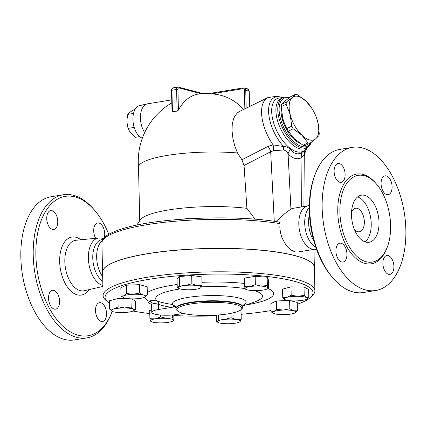 <?xml version="1.0" encoding="UTF-8"?>
<svg xmlns="http://www.w3.org/2000/svg" width="427" height="427" viewBox="0 0 427 427"><rect width="100%" height="100%" fill="white"/><g stroke="black" fill="none" stroke-linecap="round" stroke-linejoin="round"><path stroke-width="0.64" d="M112.184 311.395A70.615 39.674 -99.3 0 1 111.618 312.847A70.615 39.674 -99.3 0 1 78.21 335.222A70.615 39.674 -99.3 0 1 36.765 238.544A70.615 39.674 -99.3 0 1 94.842 210.559A70.615 39.674 -99.3 0 1 108.789 234.322M95.643 238.282A9.543 5.364 -99.3 0 1 93.71 230.943A9.543 5.364 -99.3 0 1 97.676 222.969A9.543 5.364 -99.3 0 1 104.727 233.836A9.543 5.364 -99.3 0 1 104.252 237.823M52.041 210.703A9.543 5.364 -99.3 0 1 57.693 220.337A9.543 5.364 -99.3 0 1 53.797 229.464A9.543 5.364 -99.3 0 1 52.462 229.39A9.543 5.364 -99.3 0 1 46.81 219.756A9.543 5.364 -99.3 0 1 50.706 210.628A9.543 5.364 -99.3 0 1 52.041 210.703M48.55 298.292A9.543 5.364 -99.3 0 1 52.516 290.323A9.543 5.364 -99.3 0 1 59.566 301.19A9.543 5.364 -99.3 0 1 55.601 309.159A9.543 5.364 -99.3 0 1 48.55 298.292M101.236 321.43A9.543 5.364 -99.3 0 1 95.584 311.79A9.543 5.364 -99.3 0 1 99.48 302.663A9.543 5.364 -99.3 0 1 100.815 302.738A9.543 5.364 -99.3 0 1 106.467 312.372A9.543 5.364 -99.3 0 1 102.571 321.499A9.543 5.364 -99.3 0 1 101.236 321.43M102.875 285.508A24.152 13.568 -99.3 0 1 102.859 285.503A24.152 13.568 -99.3 0 1 88.517 260.71A24.152 13.568 -99.3 0 1 98.867 237.956A24.152 13.568 -99.3 0 1 103.441 238.8M94.842 210.559L93.775 209.315A72.526 40.746 80.7 0 0 63.324 194.755A72.526 40.746 80.7 0 0 33.738 264.116A72.526 40.746 80.7 0 0 76.695 337.346A72.526 40.746 80.7 0 0 86.82 337.89A72.526 40.746 80.7 0 0 111.009 314.368L111.618 312.847M86.82 337.89L74.431 339.919A72.526 40.746 -99.3 0 1 64.306 339.374A72.526 40.746 -99.3 0 1 21.35 266.149A72.526 40.746 -99.3 0 1 50.936 196.788L63.34 194.755M102.784 281.35A21.948 12.33 -99.3 0 1 92.766 257.977A21.948 12.33 -99.3 0 1 101.877 239.686M102.677 276.696A21.948 12.33 -99.3 0 1 102.448 240.518M315.697 172.914L315.083 174.435A70.615 39.674 80.7 0 0 331.859 276.728L332.927 277.972A72.526 40.746 -99.3 0 1 315.697 172.914A72.526 40.746 -99.3 0 1 339.881 149.397L352.27 147.363A72.526 40.746 -99.3 0 1 404.22 212.336A72.526 40.746 -99.3 0 1 375.744 290.499A72.526 40.746 -99.3 0 1 365.619 289.954A72.526 40.746 -99.3 0 1 322.663 216.713A72.526 40.746 -99.3 0 1 352.27 147.363M375.744 290.499L363.361 292.532A72.526 40.746 -99.3 0 1 353.236 291.988A72.526 40.746 -99.3 0 1 332.927 277.972M366.233 261.762A43.944 24.691 -99.3 0 1 340.202 217.391A43.944 24.691 -99.3 0 1 358.13 175.364A43.944 24.691 -99.3 0 1 389.616 214.722A43.944 24.691 -99.3 0 1 372.365 262.093A43.944 24.691 -99.3 0 1 366.233 261.762M388.186 255.602A9.543 5.364 -99.3 0 1 393.838 265.242A9.543 5.364 -99.3 0 1 389.942 274.369A9.543 5.364 -99.3 0 1 388.607 274.294A9.543 5.364 -99.3 0 1 382.955 264.66A9.543 5.364 -99.3 0 1 386.851 255.533A9.543 5.364 -99.3 0 1 388.186 255.602M346.937 254.054A9.543 5.364 -99.3 0 1 342.972 262.023A9.543 5.364 -99.3 0 1 335.921 251.161A9.543 5.364 -99.3 0 1 339.887 243.193A9.543 5.364 -99.3 0 1 346.937 254.054M339.833 182.26A9.543 5.364 -99.3 0 1 334.181 172.625A9.543 5.364 -99.3 0 1 338.072 163.498A9.543 5.364 -99.3 0 1 339.406 163.568A9.543 5.364 -99.3 0 1 345.059 173.207A9.543 5.364 -99.3 0 1 341.162 182.329A9.543 5.364 -99.3 0 1 339.833 182.26M381.081 183.807A9.543 5.364 -99.3 0 1 385.047 175.839A9.543 5.364 -99.3 0 1 392.093 186.7A9.543 5.364 -99.3 0 1 388.132 194.675A9.543 5.364 -99.3 0 1 381.081 183.807M109.542 303.341A104.017 20.918 -1.3 0 1 107.369 301.697A104.017 20.918 -1.3 0 1 167.272 276.845A104.017 20.918 -1.3 0 1 293.957 281.169A104.017 20.918 -1.3 0 1 310.915 297.075A104.017 20.918 -1.3 0 1 297.299 304.237M271.086 310.53A104.017 20.918 -1.3 0 1 241.122 314.299M216.302 315.804A104.017 20.918 -1.3 0 1 173.8 315.542M149.781 313.573A104.017 20.918 -1.3 0 1 133.064 311.032M310.915 297.075L312.745 295.244A105.923 21.297 178.7 0 0 314.902 290.824A105.923 21.297 178.7 0 0 295.473 279.044A105.923 21.297 178.7 0 0 176.698 273.638A105.923 21.297 178.7 0 0 103.104 295.628A105.923 21.297 178.7 0 0 105.464 299.946L107.369 301.697M351.528 212.166A11.929 6.704 -99.3 0 1 355.536 208.232A11.929 6.704 -99.3 0 1 364.076 218.923A11.929 6.704 -99.3 0 1 359.395 231.776A11.929 6.704 -99.3 0 1 357.73 231.685A11.929 6.704 -99.3 0 1 354.346 229.326M357.671 196.868A23.859 13.402 -99.3 0 1 370.689 217.834A23.859 13.402 -99.3 0 1 365.048 241.863M365.784 242.093A23.859 13.402 -99.3 0 1 351.656 218A23.859 13.402 -99.3 0 1 361.391 195.187A23.859 13.402 -99.3 0 1 378.482 216.558A23.859 13.402 -99.3 0 1 369.115 242.269A23.859 13.402 -99.3 0 1 365.784 242.093M313.786 240.732A21.948 12.33 -99.3 0 1 309.452 214.317M315.799 247.249A21.948 12.33 -99.3 0 1 305.204 228.578A21.948 12.33 -99.3 0 1 309.276 207.495M311.966 249.042A21.948 12.33 -99.3 0 1 311.646 248.952A21.948 12.33 -99.3 0 1 299.311 229.545A21.948 12.33 -99.3 0 1 304.803 207.212L309.313 205.051M133.438 113.828L133.544 113.358M134.43 128.116L133.656 127.497L133.891 126.307M135.183 109.184L134.809 109.248C131.26 111.159 128.922 112.867 127.806 114.377C126.696 119.256 126.803 123.931 128.127 128.404C129.349 131.569 131.788 134.537 135.444 137.302L139.682 136.608M133.341 113.47L127.806 114.377M133.656 127.497L128.127 128.404M142.335 138.215A16.701 9.383 -99.3 0 1 133.027 121.305A16.701 9.383 -99.3 0 1 139.554 105.634L147.256 103.889A17.176 9.65 80.7 0 0 140.542 115.125A17.176 9.65 80.7 0 0 144.668 132.6M171.75 99.859L147.577 103.825A17.176 9.65 80.7 0 0 147.256 103.889M291.705 126.162L290.2 114.564A23.859 11.705 63.9 0 0 301.894 135.204L293.184 128.773A26.72 13.109 -116.1 0 1 291.705 126.162L286.821 128.548A26.72 13.109 63.9 0 0 288.3 131.158L294.422 138.855L303.133 145.287A26.72 13.109 63.9 0 0 304.873 145.74L309.751 143.355A26.72 13.109 -116.1 0 1 308.011 142.896L301.894 135.204A23.859 11.705 63.9 0 0 315.66 138.818L309.751 143.355M286.368 102.08L292.276 97.548A23.859 11.705 63.9 0 0 290.2 114.564L286.106 104.231A26.72 13.109 -116.1 0 1 286.368 102.08L281.484 104.471A26.72 13.109 63.9 0 0 281.222 106.622L282.727 118.22L283.902 122.042L286.821 128.548M297.336 94.735L306.042 101.162A23.859 11.705 63.9 0 0 292.276 97.548L295.596 94.276A26.72 13.109 -116.1 0 1 297.336 94.735M316.551 117.937L317.736 121.802L319.247 133.4A26.72 13.109 -116.1 0 1 318.98 135.551L315.66 138.818A23.859 11.705 63.9 0 0 317.736 121.802A23.859 11.705 63.9 0 0 316.535 117.895A23.859 11.705 63.9 0 0 311.913 108.437A23.859 11.705 63.9 0 0 306.042 101.162L311.913 108.437M288.828 132.012L288.556 131.58A23.859 11.705 -116.1 0 1 283.928 122.122A23.859 11.705 -116.1 0 1 283.918 122.085M295.596 94.276L290.712 96.662L284.804 101.199L281.484 104.471M303.133 145.287L308.011 142.896M288.3 131.158L293.184 128.773M281.222 106.622L286.106 104.231M300.048 143.333A23.618 11.588 -116.1 0 1 281.265 107.828M190.239 218.651A7.633 1.537 178.7 0 0 183.306 219.088M236.174 319.492L241.234 319.231L240.139 321.563A11.449 2.3 178.7 0 0 236.174 319.492A11.449 2.3 178.7 0 0 224.89 319.348L231.071 317.752L236.174 319.492M240.139 321.563L239.574 321.995A11.449 2.3 178.7 0 0 240.139 321.563M218.176 322.481L216.43 321.611L217.573 321.28L218.667 318.942L224.89 319.348A11.449 2.3 178.7 0 0 217.573 321.28A11.449 2.3 178.7 0 0 218.176 322.481A11.449 2.3 178.7 0 0 221.538 323.351A11.449 2.3 178.7 0 0 232.822 323.495A11.449 2.3 178.7 0 0 239.574 321.995M173.33 320.111L173.912 320.415L172.647 321.141A11.449 2.3 178.7 0 0 173.33 320.111A11.449 2.3 178.7 0 0 166.717 318.371L172.7 317.795L173.33 320.111M151.11 321.339L150.528 321.029A11.449 2.3 178.7 0 0 151.249 321.627A11.449 2.3 178.7 0 0 157.136 322.764A11.449 2.3 178.7 0 0 168.537 322.305A11.449 2.3 178.7 0 0 172.647 321.141M155.316 318.83L160.691 316.946L166.717 318.371A11.449 2.3 178.7 0 0 155.316 318.83A11.449 2.3 178.7 0 0 150.528 321.029L149.898 318.713L155.316 318.83M112.045 311.326L111.986 311.299A11.449 2.3 178.7 0 0 112.045 311.326L112.039 311.326A11.449 2.3 178.7 0 0 120.788 312.58A11.449 2.3 178.7 0 0 131.527 311.55A11.449 2.3 178.7 0 0 133.443 310.84A11.449 2.3 178.7 0 0 133.464 309.233L135.733 309.431L133.443 310.84M109.675 309.1L113.924 308.988A11.449 2.3 178.7 0 0 111.986 311.299L109.675 309.1L109.483 300.757L117.932 298.526L128.362 298.66M124.663 307.952L131.153 307.034L133.464 309.233A11.449 2.3 178.7 0 0 124.663 307.952A11.449 2.3 178.7 0 0 113.924 308.988L118.124 306.869L124.663 307.952M123.408 297.55L121.022 296.082L123.814 295.815A11.449 2.3 178.7 0 0 123.531 297.614A11.449 2.3 178.7 0 0 124.865 298.083A11.449 2.3 178.7 0 0 135.263 298.825A11.449 2.3 178.7 0 0 144.609 297.288A11.449 2.3 178.7 0 0 144.929 297.128A11.449 2.3 178.7 0 0 143.557 295.02L147.352 295.02L144.609 297.288M126.557 293.546L133.16 294.283A11.449 2.3 178.7 0 0 123.814 295.815L126.557 293.546L126.365 285.204L139.533 284.67L147.16 286.677L147.352 295.02M139.72 293.013L143.557 295.02A11.449 2.3 178.7 0 0 133.16 294.283L139.72 293.013L139.533 284.67M178.977 288.519L177.237 287.649L178.374 287.312A11.449 2.3 178.7 0 0 178.977 288.519A11.449 2.3 178.7 0 0 182.34 289.389A11.449 2.3 178.7 0 0 193.623 289.533A11.449 2.3 178.7 0 0 200.375 288.033A11.449 2.3 178.7 0 0 200.941 287.601L200.375 288.033M179.473 284.98L185.697 285.385A11.449 2.3 178.7 0 0 178.374 287.312L179.473 284.98L179.281 276.632L191.686 275.442L191.872 283.784L196.975 285.53A11.449 2.3 178.7 0 0 185.697 285.385L191.872 283.784M202.035 285.268L200.941 287.601A11.449 2.3 178.7 0 0 196.975 285.53L202.035 285.268L201.848 276.92L191.686 275.442M245.771 289.079L245.189 288.769L244.559 286.458L249.976 286.576A11.449 2.3 178.7 0 0 245.189 288.769A11.449 2.3 178.7 0 0 245.904 289.373A11.449 2.3 178.7 0 0 251.797 290.509A11.449 2.3 178.7 0 0 263.197 290.05A11.449 2.3 178.7 0 0 267.307 288.887A11.449 2.3 178.7 0 0 267.985 287.851A11.449 2.3 178.7 0 0 261.377 286.117A11.449 2.3 178.7 0 0 249.976 286.576L255.351 284.686L261.377 286.117L267.361 285.54L267.985 287.851L268.572 288.161L267.307 288.887M286.987 297.331L291.187 295.217L297.726 296.301A11.449 2.3 178.7 0 0 286.987 297.331A11.449 2.3 178.7 0 0 285.049 299.642L282.738 297.443L286.987 297.331M304.221 295.383L306.533 297.582A11.449 2.3 178.7 0 0 297.726 296.301L304.221 295.383L304.029 287.04L308.609 289.431L308.796 297.779L306.511 299.188A11.449 2.3 178.7 0 0 306.533 297.582L308.796 297.779M285.108 299.674L285.049 299.642A11.449 2.3 178.7 0 0 285.108 299.674A11.449 2.3 178.7 0 0 293.856 300.923A11.449 2.3 178.7 0 0 304.595 299.893A11.449 2.3 178.7 0 0 306.511 299.188M218.576 314.982L218.667 318.942M216.286 315.147L216.43 321.611M230.97 313.322L231.071 317.752M239.531 310.664L241.047 310.883L241.234 319.231M160.648 315.03L160.691 316.946M149.898 318.713L149.712 310.37L151.718 310.039M172.636 314.982L172.7 317.795M173.784 314.88L173.912 320.415M130.966 298.831L131.153 307.034M117.932 298.526L118.124 306.869M131.249 298.841L135.54 301.088L135.733 309.431M179.281 276.632L177.045 279.306L177.237 287.649M244.559 286.458L244.367 278.116L255.165 276.344L267.169 277.198L268.38 279.818L268.572 288.161M291.187 295.217L291 286.875L282.551 289.1L282.738 297.443M126.365 285.204L120.836 287.739L121.022 296.082M255.165 276.344L255.351 284.686M267.169 277.198L267.361 285.54M291 286.875L304.029 287.04M283.256 310.055L289.816 308.79L293.653 310.792A11.449 2.3 178.7 0 0 283.256 310.055A11.449 2.3 178.7 0 0 273.904 311.587L276.648 309.319L283.256 310.055M297.443 310.797L294.699 313.066A11.449 2.3 178.7 0 0 295.025 312.906A11.449 2.3 178.7 0 0 293.653 310.792L297.443 310.797L297.256 302.449L291.006 300.811M273.499 313.322L271.118 311.854L273.904 311.587A11.449 2.3 178.7 0 0 273.622 313.386A11.449 2.3 178.7 0 0 274.956 313.861A11.449 2.3 178.7 0 0 285.353 314.598A11.449 2.3 178.7 0 0 294.699 313.066M276.648 309.319L276.461 300.976L270.926 303.512L271.118 311.854M289.629 300.688L289.816 308.79M276.461 300.976L288.209 300.501M102.576 272.218A105.923 21.297 -1.3 0 1 102.576 272.17A105.923 21.297 -1.3 0 1 176.164 250.185A105.923 21.297 -1.3 0 1 294.94 255.586A105.923 21.297 -1.3 0 1 314.368 267.366A105.923 21.297 -1.3 0 1 314.368 267.414M103.104 295.628L102.576 272.266A105.923 21.297 -1.3 0 1 176.17 250.275A105.923 21.297 -1.3 0 1 294.94 255.682A105.923 21.297 -1.3 0 1 314.368 267.457L314.902 290.824M151.078 303.752L151.606 305.038A16.221 3.261 -1.3 0 1 152.108 304.205A2.861 2.717 50.9 0 0 149.269 301.323A19.087 3.838 178.7 0 0 151.404 304.2M152.108 304.205C153.149 303.293 155.166 303.314 158.161 304.28A2.861 1.761 107.1 0 0 157.467 301.195C153.512 300.181 150.779 300.224 149.269 301.323A64.61 12.991 178.7 0 1 144.577 297.304M158.161 304.28L158.508 304.419A2.861 1.708 107 0 0 157.873 301.318L157.467 301.195A53.407 10.739 -1.3 0 1 180.119 288.94M183.455 313.418L177.349 314.421A16.221 3.261 -1.3 0 1 160.563 315.019A16.221 3.261 -1.3 0 1 151.772 312.329A16.221 3.261 -1.3 0 1 158.625 309.5L173.49 307.045A2.861 1.697 97.2 0 0 172.481 304.44A135.172 108.469 104.7 0 1 157.873 301.318M173.49 307.045L175.321 306.372L172.481 304.44A36.882 7.414 178.7 0 1 196.596 296.322A36.882 7.414 178.7 0 1 239.333 298.078A36.882 7.414 178.7 0 1 243.086 305.214M175.321 306.372A34.032 6.843 178.7 0 0 175.508 306.762L175.935 308.273A33.397 6.715 -1.3 0 1 199.142 301.339A33.397 6.715 -1.3 0 1 236.59 303.047A33.397 6.715 -1.3 0 1 242.717 306.757L242.728 307.232A33.397 6.715 178.7 0 0 236.601 303.517A33.397 6.715 178.7 0 0 199.153 301.814A33.397 6.715 178.7 0 0 175.945 308.748A33.397 6.715 178.7 0 0 176.687 310.109L177.643 310.984A32.447 6.522 -1.3 0 1 196.329 303.234A32.447 6.522 -1.3 0 1 235.843 304.579A32.447 6.522 -1.3 0 1 241.138 309.543A32.447 6.522 -1.3 0 1 209.508 315.446A32.447 6.522 -1.3 0 1 177.643 310.984M241.138 309.543L242.05 308.63A33.397 6.715 178.7 0 0 242.728 307.232M255.132 219.222L246.913 208.349A67.61 13.595 178.7 0 0 140.43 219.782L136.704 225.13M246.913 208.349L244.052 165.511L241.906 159.757L237.471 152.957A67.61 13.595 178.7 0 0 138.519 167.219L139.73 220.78M102.576 272.17L101.92 243.203C101.85 237.807 107.737 233.185 124.161 228.205C158.977 217.546 236.344 214.509 279.093 222.077L279.989 223.636L279.834 227.73L280.491 232.923L282.06 238.02L285.871 244.863L287.729 247.105L290.942 249.939L294.854 251.85L297.768 252.037L313.717 249.421M243.603 109.461A67.647 54.282 -75.3 0 0 216.964 94.5A67.754 67.754 0 0 0 199.622 93.913A67.647 38.008 80.7 0 0 178.411 110.118L177.104 111.153A42.844 34.379 -75.3 0 0 172.433 111.922L172.017 111.66L171.537 90.407C171.35 89.286 171.884 88.437 173.127 87.845A2.861 1.607 -99.3 0 0 171.937 90.236L171.537 90.407M237.471 152.957L234.781 145.89L232.95 138.727L231.994 130.432L232.283 124.156L233.5 118.968L234.823 116.059L237.396 112.867L239.478 111.479L267.857 97.602A34.352 16.856 63.9 0 0 273.099 144.881L268.06 146.36L241.906 159.757M244.052 165.511L270.675 151.697A9.543 4.729 62.6 0 0 268.06 146.36M274.273 221.33L270.675 151.697L273.59 150.731A9.543 3.229 88.6 0 0 273.099 144.881L283.672 146.557A9.543 4.446 92.4 0 0 283.539 149.978C285.423 150.368 286.928 151.644 288.07 153.811A9.543 5.989 137.5 0 1 290.371 149.637C288.876 147.651 286.645 146.621 283.672 146.557A31.561 15.484 63.9 0 1 276.216 136.266A31.561 15.484 63.9 0 1 268.935 106.302A31.561 15.484 63.9 0 1 282.759 97.751M273.59 150.731L283.539 149.978M304.136 155.391A9.543 9.18 148.4 0 1 304.761 152.103C304.334 151.27 303.319 151.441 301.713 152.62A9.543 7.707 -120.9 0 0 301.964 157.462C303.063 155.882 303.789 155.193 304.136 155.391L304.264 155.93M307.098 147.459L305.161 152.418L304.761 152.103A31.561 15.484 63.9 0 0 307.072 147.47M301.713 152.62C297.902 154.905 294.118 153.912 290.371 149.637M306.613 206.102L293.152 208.312A21.948 12.33 80.7 0 0 290.926 209.075L285.033 213.42L275.895 221.57M289.421 97.607A27.675 13.579 63.9 0 0 288.561 97.345A27.675 13.579 63.9 0 0 282.845 97.708A27.675 13.579 63.9 0 0 282.807 128.532A27.675 13.579 63.9 0 0 307.162 147.427A27.675 13.579 63.9 0 0 311.304 142.223M310.968 142.474A26.72 13.109 -116.1 0 1 283.934 127.876A26.72 13.109 -116.1 0 1 289.196 97.767M102.896 286.464L84.226 290.723A25.577 14.374 -99.3 0 1 80.164 290.632A25.577 14.374 -99.3 0 1 64.973 264.366A25.577 14.374 -99.3 0 1 75.937 240.273M80.884 239.771A29.394 16.514 80.7 0 0 59.759 257.476A29.394 16.514 80.7 0 0 77.292 294.849A29.394 16.514 80.7 0 0 89.062 289.623M376.16 183.701A45.47 25.551 80.7 0 0 338.387 200.829A45.47 25.551 80.7 0 0 365.016 263.464A45.47 25.551 80.7 0 0 386.777 248.439M158.625 309.5L158.508 304.419A138.012 110.742 -75.3 0 0 171.654 307.36M201.4 286.869A53.407 10.739 -1.3 0 1 245.125 288.62M254.257 290.616A53.407 10.739 -1.3 0 1 255.97 301.451M245.744 304.99A64.61 12.991 178.7 0 0 268.001 288.497M244.49 283.459A64.61 12.991 178.7 0 0 201.971 282.332M177.162 284.489A64.61 12.991 178.7 0 0 147.299 292.623M101.92 243.203A105.923 21.297 -1.3 0 1 165.334 222.205A105.923 21.297 -1.3 0 1 279.989 223.636M172.433 111.922L171.937 90.236L176.613 89.473L177.104 111.153M178.203 87.103A2.861 1.607 80.7 0 0 177.803 87.081A2.861 1.607 80.7 0 0 176.613 89.473L177.942 89.489A1.911 1.073 -99.3 0 1 179.004 87.909A0.955 0.763 -75.3 0 0 178.465 87.113L173.127 87.845M178.411 110.118L177.942 89.489M179.004 87.909L201.32 93.775M246.165 108.207L245.76 90.353L244.431 90.337L244.852 108.853M249.416 106.622L249.24 91.33L247.457 88.837A2.861 2.295 104.7 0 1 249.064 91.223L245.76 90.353A2.861 2.295 -75.3 0 0 244.153 87.967A2.861 2.295 -75.3 0 0 243.358 87.935A0.955 0.534 80.7 0 0 243.225 87.925A0.955 0.534 80.7 0 0 242.83 88.725A1.911 1.532 104.7 0 1 244.431 90.337M211.616 93.844L242.83 88.725M290.926 209.075L288.07 153.811C292.783 158.759 297.416 159.976 301.964 157.462L301.633 206.919M282.108 98.066A29.351 14.401 63.9 0 0 278.783 134.692A29.351 14.401 63.9 0 0 306.426 147.785M307.162 147.427L305.284 148.345A27.675 13.579 -116.1 0 1 282.594 132.594A27.675 13.579 -116.1 0 1 280.971 98.626L282.845 97.708M98.883 237.956L75.953 240.273M102.966 239.504L101.882 239.68M311.646 248.952L316.61 249.56M151.249 321.627L150.822 321.414M123.531 297.614L123.189 297.443M245.904 289.373L245.477 289.159M273.622 313.386L273.28 313.221M242.835 305.833A136.459 136.459 0 0 0 255.976 301.451M243.337 304.873L242.717 306.757M151.606 305.038L151.772 312.329M175.935 308.273L175.945 308.748M178.465 87.113L203.38 93.662M171.819 102.87A67.754 67.754 0 0 0 138.519 167.309M208.328 93.652L243.225 87.925L247.457 88.837M249.587 106.536L249.24 91.33M305.161 152.423C303.741 155.994 304.52 154.777 304.264 155.914L303.923 206.545M282.786 97.735L277.288 96.16L267.857 97.602M314.368 267.366L313.962 249.459"/></g></svg>
